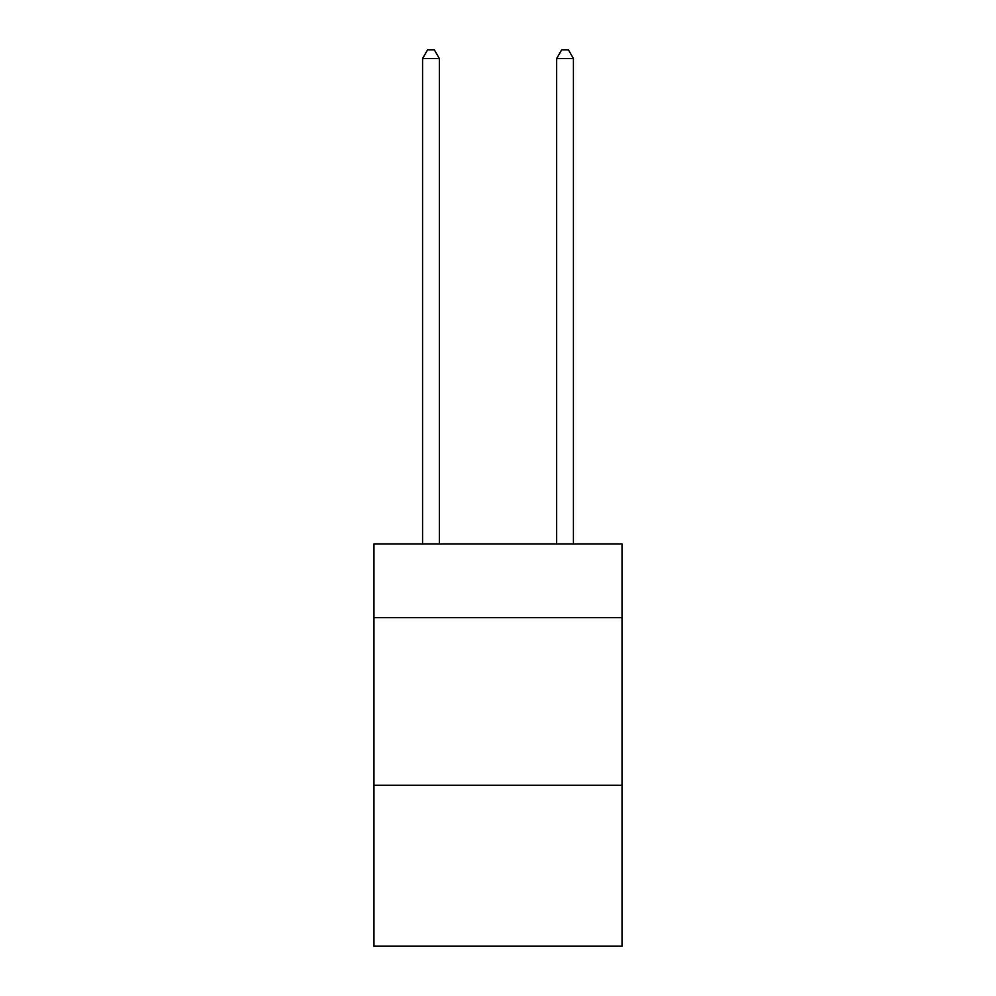 <?xml version="1.0" encoding="UTF-8"?>
<svg xmlns="http://www.w3.org/2000/svg" width="996" height="996" viewBox="0 0 996 996"><rect width="100%" height="100%" fill="white"/><g stroke="black" fill="none" stroke-linecap="round" stroke-linejoin="round"><path stroke-width="1.49" d="M622.039 617.682L622.039 543.928L373.961 543.928L373.961 617.682L622.039 617.682L622.039 946.2L373.961 946.2L373.961 617.682M622.039 785.296L373.961 785.296M439.336 543.928L439.336 58.515L422.578 58.515L422.578 543.928M422.578 58.515L427.608 49.8L434.306 49.8L439.336 58.515M573.422 543.928L573.422 58.515L556.664 58.515L556.664 543.928M556.664 58.515L561.694 49.8L568.392 49.8L573.422 58.515"/></g></svg>
